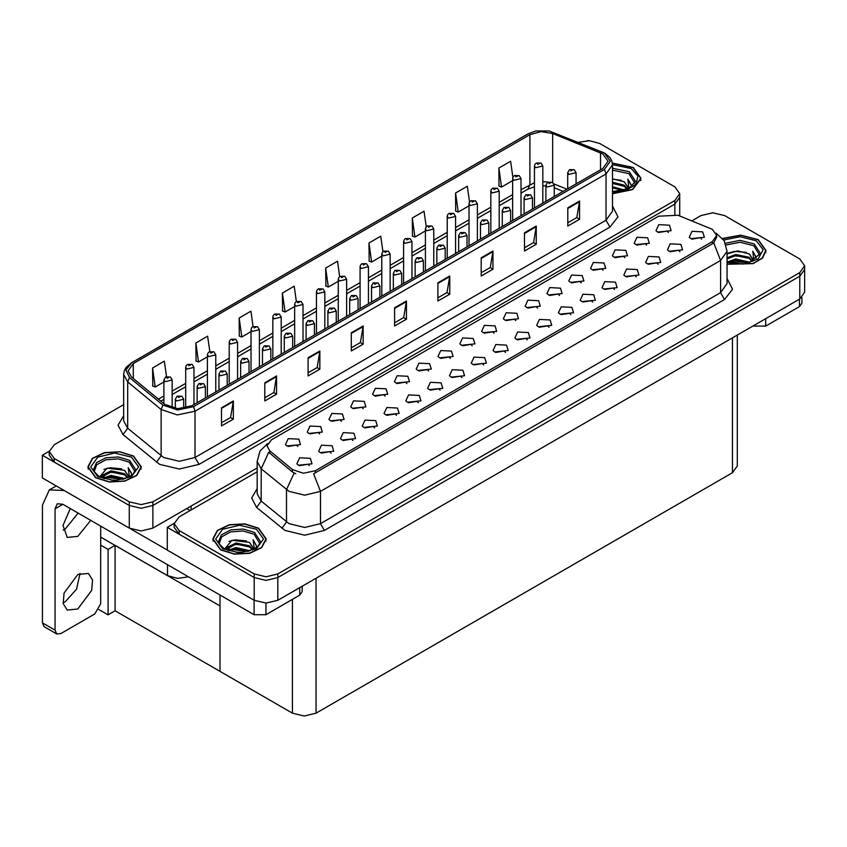 <?xml version="1.0" encoding="UTF-8"?>
<svg xmlns="http://www.w3.org/2000/svg" width="847" height="847" viewBox="0 0 847 847"><rect width="100%" height="100%" fill="white"/><g stroke="black" fill="none" stroke-linecap="round" stroke-linejoin="round"><path stroke-width="1.27" d="M188.585 576.828L177.658 578.416L167.473 575.632L100.666 537.062M257.181 467.957L152.915 528.157L141.11 530.974L129.305 528.157L42.35 477.952L42.35 455.231L129.305 505.437L141.11 508.264L152.915 505.437L674.826 204.116L679.718 197.298L674.826 204.116L152.915 505.437L141.11 508.264L129.305 505.437L54.155 462.049L49.264 455.231L49.264 451.599L54.155 458.418L129.305 501.805L141.11 504.621L152.915 501.805L674.826 200.485L679.718 193.667L674.826 186.848L599.676 143.461L589.438 140.676L578.49 142.307M588.506 140.644L587.236 140.644M49.274 451.229L42.35 455.231M737.366 334.988L737.366 465.935L732.475 472.753L316.016 713.195L304.211 716.011L292.406 713.195L220.008 671.396L220.008 605.965L115.065 545.373L108.056 549.417L100.666 545.15M115.065 545.373L115.065 610.803L108.056 614.848L98.94 609.575M108.056 614.848L108.056 549.417M220.008 594.965L220.008 671.396L115.065 610.803M385.036 396.142L383.691 394.734L375.263 396.142M386.052 388.826L375.359 388.297L372.595 394.279L374.247 395.644L387.714 394.279L386.052 388.826M668.421 232.533L667.076 231.125L658.648 232.533M669.437 225.217L658.744 224.677L655.98 230.67L657.632 232.036L671.099 230.67L669.437 225.217M658.077 264.317L656.732 262.909L648.304 264.317M659.093 257.001L648.4 256.461L645.626 262.454L647.288 263.819L660.745 262.454L659.093 257.001M406.835 383.553L405.491 382.145L397.063 383.553M407.852 376.248L397.158 375.708L394.395 381.701L396.047 383.056L409.514 381.701L407.852 376.248M592.678 302.072L591.333 300.664L582.905 302.072M593.694 294.756L583.001 294.216L580.237 300.209L581.889 301.574L595.356 300.209L593.694 294.756M537.633 308.043L536.289 306.635L527.861 308.043M538.65 300.727L527.946 300.198L525.182 306.18L526.845 307.546L540.301 306.18L538.65 300.727M461.89 377.582L460.546 376.174L452.118 377.582M462.907 370.266L452.203 369.726L449.439 375.719L451.102 377.084L464.558 375.719L462.907 370.266M603.022 270.288L601.688 268.88L593.26 270.288M604.038 262.972L593.345 262.432L590.581 268.425L592.244 269.791L605.7 268.425L604.038 262.972M527.279 339.827L525.934 338.419L517.506 339.827M528.295 332.511L517.602 331.971L514.838 337.964L516.49 339.329L529.957 337.964L528.295 332.511M559.433 295.465L558.088 294.057L549.661 295.465M560.449 288.149L549.745 287.609L546.982 293.602L548.644 294.957L562.101 293.602L560.449 288.149M483.679 364.993L482.335 363.585L473.918 364.993M484.696 357.688L474.002 357.148L471.239 363.141L472.901 364.496L486.358 363.141L484.696 357.688M624.821 257.7L623.477 256.292L615.06 257.7M625.838 250.394L615.144 249.854L612.381 255.836L614.033 257.202L627.5 255.836L625.838 250.394M549.078 327.238L547.734 325.83L539.306 327.238M550.095 319.922L539.401 319.393L536.638 325.375L538.29 326.741L551.757 325.375L550.095 319.922M319.647 433.897L318.303 432.489L309.875 433.897M320.664 426.581L309.96 426.052L307.196 432.034L308.859 433.399L322.315 432.034L320.664 426.581M428.635 370.975L427.29 369.567L418.863 370.975M429.651 363.659L418.958 363.119L416.195 369.112L417.846 370.478L431.314 369.112L429.651 363.659M331.092 453.092L329.748 451.684L321.32 453.092M332.109 445.776L321.415 445.247L318.652 451.229L320.304 452.594L333.76 451.229L332.109 445.776M494.034 333.22L492.689 331.812L484.262 333.22M495.05 325.904L484.357 325.364L481.594 331.357L483.245 332.712L496.702 331.357L495.05 325.904M374.692 427.926L373.347 426.517L364.919 427.926M375.708 420.61L365.015 420.07L362.241 426.062L363.903 427.428L377.36 426.062L375.708 420.61M440.091 390.171L438.746 388.762L430.318 390.171M441.107 382.855L430.403 382.315L427.64 388.307L429.302 389.673L442.759 388.307L441.107 382.855M515.834 320.632L514.489 319.224L506.061 320.632M516.85 313.316L506.157 312.776L503.383 318.768L505.045 320.134L518.502 318.768L516.85 313.316M396.491 415.337L395.147 413.929L386.719 415.337M397.508 408.021L386.814 407.492L384.04 413.474L385.703 414.839L399.159 413.474L397.508 408.021M581.233 282.877L579.888 281.469L571.46 282.877M582.249 275.561L571.545 275.021L568.782 281.013L570.444 282.379L583.901 281.013L582.249 275.561M505.479 352.416L504.134 351.007L495.707 352.416M506.495 345.1L495.802 344.56L493.039 350.552L494.69 351.918L508.158 350.552L506.495 345.1M450.435 358.387L449.09 356.979L440.662 358.387M451.451 351.071L440.758 350.531L437.994 356.523L439.646 357.889L453.103 356.523L451.451 351.071M679.876 251.728L678.532 250.32L670.104 251.728M680.893 244.412L670.189 243.872L667.425 249.865L669.088 251.231L682.544 249.865L680.893 244.412M418.291 402.759L416.946 401.351L408.519 402.759M419.307 395.443L408.603 394.903L405.84 400.896L407.502 402.251L420.959 400.896L419.307 395.443M297.848 446.485L296.503 445.077L288.075 446.485M298.864 439.17L288.16 438.63L285.397 444.622L287.059 445.988L300.516 444.622L298.864 439.17M363.236 408.73L361.891 407.322L353.464 408.73M364.252 401.414L353.559 400.875L350.796 406.867L352.447 408.233L365.915 406.867L364.252 401.414M309.293 465.681L307.948 464.272L299.52 465.681M310.309 458.365L299.616 457.825L296.852 463.817L298.504 465.183L311.971 463.817L310.309 458.365M701.676 239.14L700.331 237.732L691.904 239.14M702.692 231.824L691.988 231.295L689.225 237.276L690.887 238.642L704.344 237.276L702.692 231.824M472.234 345.798L470.89 344.39L462.462 345.798M473.251 338.482L462.557 337.953L459.794 343.935L461.446 345.301L474.902 343.935L473.251 338.482M352.892 440.514L351.547 439.106L343.12 440.514M353.908 433.198L343.215 432.658L340.452 438.651L342.103 440.006L355.56 438.651L353.908 433.198M646.621 245.122L645.276 243.714L636.849 245.122M647.637 237.806L636.944 237.266L634.181 243.258L635.832 244.624L649.3 243.258L647.637 237.806M570.878 314.661L569.533 313.252L561.106 314.661M571.894 307.345L561.201 306.805L558.438 312.797L560.089 314.152L573.557 312.797L571.894 307.345M341.436 421.319L340.092 419.911L331.675 421.319M342.453 414.003L331.759 413.463L328.996 419.456L330.658 420.811L344.115 419.456L342.453 414.003M636.277 276.905L634.932 275.487L626.505 276.905M637.293 269.59L626.6 269.05L623.837 275.042L625.488 276.397L638.945 275.042L637.293 269.59M614.477 289.483L613.133 288.075L604.705 289.483M615.494 282.167L604.8 281.638L602.037 287.62L603.689 288.986L617.145 287.62L615.494 282.167M712.285 229.283L677.886 215.212L658.638 216.186L271.411 439.752L267.006 445.882L269.727 450.858L292.416 469.566L303.417 473.229L315.349 470.72L712.285 241.554L716.689 235.424L712.285 229.283M713.428 212.766L712.168 212.766M174.207 523.361L167.282 527.363L254.238 577.569L266.043 580.386L277.848 577.569L799.759 276.238L804.65 269.431L799.759 276.238L277.848 577.569L266.043 580.386L254.238 577.569L179.088 534.171L174.196 527.363L174.196 523.721L179.088 530.54L254.238 573.927L266.043 576.754L277.848 573.927L799.759 272.607L804.65 265.789L799.759 258.981L724.609 215.583L712.803 212.766L700.998 215.583L691.861 220.866M167.282 527.363L167.282 550.074L254.238 600.279L266.043 603.106L277.848 600.279L799.759 298.959L804.65 292.141L804.65 265.789M612.529 193.762L632.582 189.643L641.063 178.378L633.238 167.473L612.381 162.995M133.519 455.982L119.84 451.758L104.414 452.637L92.418 458.322L87.919 466.888L95.743 477.793L109.422 482.007L124.858 481.138L136.843 475.453L141.343 466.888L133.519 455.982M602.863 153.932L608.082 161.205L602.863 168.468L191.909 405.734L177.764 408.699L164.731 404.358L131.285 376.777L128.066 370.88L133.286 363.617L529.915 134.62L540.947 131.645L552.72 133.466L602.863 153.932M604.44 153.021L549.184 130.989L535.823 130.989L528.337 133.71L131.709 362.707L125.917 369.874L129.464 377.518L162.91 405.099L177.574 409.98L193.487 406.634L604.44 169.379L610.306 161.205L604.44 153.021M221.501 407.778L221.501 425.946L233.306 419.138L233.306 400.959L221.501 407.778M221.501 422.727L230.596 417.476L233.306 400.959M230.511 417.518L233.306 419.138M264.783 382.791L264.783 400.959L276.588 394.141L276.588 375.973L264.783 382.791M264.783 397.741L273.877 392.489L276.588 375.973M273.793 392.532L276.588 394.141M308.064 357.794L308.064 375.973L319.87 369.154L319.87 350.986L308.064 357.794M308.064 372.744L317.159 367.503L319.87 350.986M317.074 367.545L319.87 369.154M351.346 332.807L351.346 350.986L363.151 344.168L363.151 325.989L351.346 332.807M351.346 347.757L360.441 342.506L363.151 325.989M360.367 342.559L363.151 344.168M567.765 207.864L567.765 226.033L579.57 219.225L579.57 201.046L567.765 207.864M567.765 222.814L576.86 217.563L579.57 201.046M576.775 217.605L579.57 219.225M524.484 232.851L524.484 251.03L536.289 244.211L536.289 226.033L524.484 232.851M524.484 247.8L533.578 242.549L536.289 226.033M533.494 242.602L536.289 244.211M481.202 257.837L481.202 276.016L493.007 269.198L493.007 251.03L481.202 257.837M481.202 272.787L490.286 267.546L493.007 251.03M490.212 267.588L493.007 269.198M437.92 282.834L437.92 301.003L449.725 294.184L449.725 276.016L437.92 282.834M437.92 297.784L447.004 292.533L449.725 276.016M446.93 292.575L449.725 294.184M394.628 307.821L394.628 325.989L406.433 319.181L406.433 301.003L394.628 307.821M394.628 322.771L403.723 317.519L406.433 301.003M403.648 317.561L406.433 319.181M123.62 404.675L54.155 444.781L49.264 451.599M253.094 326.561L250.934 311.177L239.129 317.996L239.32 336.058M209.812 351.59L207.653 336.174L195.848 342.982L196.038 361.055M166.541 376.65L164.371 361.161L152.566 367.979L152.756 386.041M382.95 251.686L380.779 236.218L368.974 243.025L369.165 261.098M426.253 226.816L424.061 211.221L412.256 218.039L412.447 236.101M469.566 202.031L467.353 186.234L455.548 193.052L455.739 211.115M512.89 177.372L510.635 161.248L498.83 168.066L499.021 186.128M296.376 301.564L294.216 286.191L282.411 293.009L282.602 311.071M339.658 276.598L337.498 261.204L325.693 268.023L325.883 286.085M325.693 268.023L328.361 287.006L338.249 281.299M328.361 287.006L325.693 286.011M368.974 243.025L371.642 262.019L381.838 256.133M371.642 262.019L368.974 261.024M412.256 218.039L414.924 237.033L425.438 230.956M414.924 237.033L412.256 236.038M455.548 193.052L458.206 212.036L469.037 205.789M458.206 212.036L455.548 211.041M498.83 168.066L501.488 187.049L512.636 180.612M501.488 187.049L498.83 186.054M282.411 293.009L285.079 311.992L294.65 306.476M285.079 311.992L282.411 310.997M239.129 317.996L241.797 336.99L251.051 331.643M241.797 336.99L239.129 335.994M195.848 342.982L198.516 361.976L207.451 356.809M198.516 361.976L195.848 360.981M152.566 367.979L155.223 386.963L163.852 381.986M155.223 386.963L152.566 385.967M727.075 264.222L753.195 263.671L762.575 258.049L765.995 250.5L758.171 239.595L740.733 235.106L722.555 238.483M258.451 528.115L244.772 523.891L229.336 524.769L217.351 530.444L212.851 539.01L220.675 549.915L234.354 554.139L249.78 553.26L261.776 547.586L266.276 539.01L258.451 528.115M716.689 235.424L716.689 237.255L713.746 242.761L712.285 243.82L313.655 473.748L320.462 491.398L304.719 495.167L288.986 491.398L261.215 468.836L257.181 461.467L257.181 493.727L261.215 501.096L288.986 523.658L304.719 527.416L320.462 523.658L720.553 292.67L727.075 283.576L727.075 251.326L720.553 260.41L713.746 242.761M295.794 473.748L292.416 472.044L268.721 452.309L261.215 468.836L261.215 501.096L256.652 507.48L251.623 498.004L257.181 488.634M257.181 471.821L179.088 516.914L174.196 523.721M172.206 407.883L172.206 380.017L165.08 381.711L163.852 380.017L165.514 377.116L167.007 377.201L167.039 378.313L169.008 377.169L167.092 377.148L168.585 377.741L167.653 377.508M167.092 377.148L165.663 377.042M167.621 377.953L167.007 377.201M183.651 408.434L183.651 399.212L176.525 400.917L175.308 399.212L176.97 396.311L178.452 396.396L178.495 397.508L180.464 396.364L178.537 396.343L180.03 396.936L178.452 396.396M178.537 396.343L177.118 396.237M193.995 404.527L193.995 367.429L186.88 369.133L185.652 367.429L186.107 365.766L187.314 364.528L188.796 364.612L188.839 365.724L190.808 364.591L188.892 364.559L190.384 365.152L188.796 364.612M188.892 364.559L187.462 364.454M215.794 391.939L215.794 354.84L208.669 356.545L207.451 354.84L207.907 353.188L209.114 351.95L210.596 352.024L210.638 353.135L212.608 352.003L210.681 351.981L212.184 352.574L210.596 352.024M210.681 351.981L209.262 351.865M237.594 379.35L237.594 342.252L230.469 343.956L229.251 342.252L229.706 340.6L230.913 339.361L232.396 339.446L232.438 340.547L234.407 339.414L232.48 339.393L233.984 339.986L232.396 339.446M232.48 339.393L231.062 339.287M205.45 397.91L205.45 386.624L198.325 388.328L197.107 386.624L198.77 383.723L200.252 383.807L200.294 384.919L202.264 383.786L200.898 384.115M200.337 383.755L198.918 383.649M200.866 384.57L200.252 383.807M227.25 385.332L227.25 374.035L220.125 375.74L218.907 374.035L220.569 371.145L222.052 371.219L222.094 372.331L224.063 371.198L222.697 371.526M222.136 371.177L220.707 371.06M222.666 371.981L222.052 371.219M249.05 372.744L249.05 361.447L241.924 363.151L240.696 361.447L242.369 358.556L243.851 358.641L243.894 359.753L245.863 358.609L243.936 358.588L245.429 359.181L243.851 358.641M243.936 358.588L242.507 358.482M270.849 360.155L270.849 348.869L263.724 350.573L262.496 348.869L264.169 345.968L265.651 346.052L265.693 347.164L267.652 346.031L265.736 346L267.229 346.592L265.651 346.052M265.736 346L264.306 345.894M765.646 318.652L765.646 326.148L799.483 306.614L799.483 299.118M801.929 297.413L801.929 303.205L799.483 306.614M765.646 326.148L753.841 326.148L753.841 325.47M753.248 325.809L753.841 326.148M80.041 573.419L76.569 589.237L65.251 601.762L63.049 602.842M77.839 574.499L88.416 573.451L92.503 579.93L91.656 590.401L77.839 609.035L67.273 610.084L63.176 603.604L64.023 593.133L77.839 574.499M78.157 513.07L65.251 529.068L63.049 530.148M90.745 520.344L77.839 536.331L67.273 537.379L63.017 525.426L70.29 508.528M265.926 603.106L265.926 614.668L299.764 595.123L299.764 587.627M190.183 510.508L186.838 508.571M167.282 549.989L130.745 528.899M55.023 630.115L56.749 633.937L44.16 626.664L42.424 622.841L55.023 630.115L55.023 508.803L57.321 503.711L62.89 504.261L254.121 614.668L254.121 600.216M64.107 490.519L49.348 489.884L42.424 505.161L42.424 622.841M56.749 633.937L60.92 633.524L94.758 613.98L100.666 603.763L100.666 526.061M302.21 586.219L302.21 591.714L299.764 595.123M265.926 614.668L254.121 614.668M612.529 170.173L628.908 173.603L634.816 183.301M612.402 163.153L633.048 167.59L640.787 178.378L632.391 189.537L612.529 193.603M612.529 178.781L624.186 181.787L628.252 187.738M612.529 191.327L616.775 191.602M612.529 186.785L624.821 190.173M612.529 187.918L623.614 190.511M612.529 182.243L624.186 185.186L627.754 189.082M612.529 183.375L624.186 186.329L627.256 189.294M628.019 188.966L628.262 187.462L624.186 181.787M629.046 188.468L627.892 179.141L631.28 185.006L631.142 186.224M627.892 179.141L631.269 185.228M612.529 179.088L621.243 180.263M612.529 183.63L620.84 184.688M612.529 188.172L620.84 189.23M726.08 245.016L740.193 242.263L753.841 245.736L759.748 255.423M722.671 238.632L740.68 235.265L757.97 239.712L765.72 250.5L762.311 257.986L752.994 263.555L727.075 264.042M727.075 253.856L737.801 250.903L749.119 253.909L753.184 259.87M735.355 263.608L741.707 263.735M727.594 261.892L735.683 259.023L749.754 262.295M728.706 262.263L735.683 260.167L748.536 262.644M727.075 257.795L735.683 254.481L749.119 257.319L752.687 261.204M727.075 258.938L735.683 255.614L749.119 258.451L752.189 261.416M752.951 261.088L753.195 259.595L749.119 253.909M753.978 260.59L752.824 251.273L756.202 257.128L756.075 258.356M752.824 251.273L756.202 257.35M728.6 252.935L734.9 251.379L746.175 252.395M730.845 256.715L734.9 255.932L745.773 256.821M730.845 261.257L734.9 260.474L745.773 261.363M94.165 471.811L96.643 464.738L105.737 459.805L118.104 458.809L129.189 462.113L135.096 471.811M133.318 456.099L141.068 466.888L136.611 475.368L124.753 480.99L109.475 481.858L95.944 477.676L88.204 466.888L92.651 458.407L104.52 452.785L119.787 451.917L133.318 456.099M99.681 476.84L107.071 468.126L124.467 470.297L128.532 476.247M110.703 479.995L117.055 480.111M102.942 478.269L111.031 475.411L125.102 478.682M104.054 478.65L111.031 476.543L123.895 479.031M100.729 477.369L101.195 475.792L111.031 470.868L124.467 473.706L128.035 477.592M100.962 477.464L111.031 472.001L124.467 474.839L127.537 477.803M128.299 477.475L128.543 475.972L124.467 470.297M129.326 476.977L128.172 467.65L131.56 473.515L131.423 474.733M128.172 467.65L131.55 473.738M103.948 469.323L110.248 467.766L121.523 468.772M106.193 473.092L110.248 472.308L121.121 473.198M106.193 477.644L110.248 476.85L121.121 477.75M219.098 543.933L221.565 536.871L230.659 531.927L243.025 530.931L254.121 534.245L260.029 543.943M258.25 528.221L265.99 539.01L261.543 547.49L249.674 553.112L234.407 553.98L220.876 549.809L213.126 539.01L217.584 530.54L229.452 524.918L244.719 524.049L258.25 528.221M224.614 548.972L232.004 540.248L249.399 542.419L253.465 548.38M235.635 552.117L241.988 552.244M227.875 550.402L235.964 547.533L250.034 550.804M228.986 550.772L235.964 548.676L248.817 551.153M225.662 549.491L226.128 547.914L235.964 542.991L249.399 545.828L252.957 549.724M225.895 549.597L235.964 544.134L249.399 546.961L252.47 549.936M253.232 549.597L253.475 548.104L249.399 542.419M254.259 549.1L253.105 539.783L256.482 545.637L256.355 546.866M253.105 539.783L256.482 545.86M228.881 541.455L235.18 539.899L246.456 540.905M231.125 545.224L235.18 544.441L246.054 545.33M231.125 549.767L235.18 548.983L246.054 549.872M259.394 366.772L259.394 329.674L252.268 331.378L251.051 329.674L251.495 328.011L252.713 326.773L254.195 326.857L254.238 327.969L256.207 326.826L254.28 326.804L255.783 327.397L254.852 327.164M254.28 326.804L252.861 326.698M254.809 327.62L254.195 326.857M281.193 354.184L281.193 317.085L274.068 318.79L272.85 317.085L273.295 315.423L274.513 314.184L275.995 314.269L276.037 315.38L278.007 314.248L276.641 314.576M276.08 314.216L274.661 314.11M276.609 315.031L275.995 314.269M302.993 341.595L302.993 304.497L295.868 306.201L294.65 304.497L295.095 302.845L296.312 301.606L297.795 301.68L297.837 302.792L299.806 301.659L297.879 301.638L299.372 302.231L297.795 301.68M297.879 301.638L296.461 301.532M292.649 347.577L292.649 336.28L285.524 337.985L284.296 336.28L285.968 333.379L287.451 333.464L287.493 334.576L289.452 333.443L287.535 333.422L289.028 334.014L287.451 333.464M287.535 333.422L286.106 333.305M314.449 334.988L314.449 323.692L307.323 325.396L306.095 323.692L307.757 320.801L309.25 320.886L309.282 321.987L311.251 320.854L309.335 320.833L310.828 321.426L309.896 321.182M309.335 320.833L307.906 320.727M309.864 321.638L309.25 320.886M336.248 322.4L336.248 311.114L329.123 312.818L327.895 311.114L329.557 308.213L331.039 308.297L331.082 309.409L333.051 308.266L331.135 308.244L332.627 308.837L331.039 308.297M331.135 308.244L329.705 308.139M324.793 329.017L324.793 291.919L317.667 293.613L316.45 291.919L316.894 290.256L318.112 289.018L319.594 289.102L319.637 290.214L321.606 289.071L319.679 289.049L321.172 289.642L319.594 289.102M319.679 289.049L318.26 288.943M346.592 316.429L346.592 279.33L339.467 281.035L338.249 279.33L338.694 277.668L339.912 276.429L341.394 276.514L341.436 277.625L343.406 276.493L342.04 276.821M341.479 276.461L340.049 276.355M342.008 276.842L341.394 276.514M368.392 303.84L368.392 266.741L361.267 268.446L360.039 266.741L360.494 265.09L361.711 263.851L363.194 263.925L363.236 265.037L365.205 263.904L363.839 264.232M363.278 263.883L361.849 263.766M363.808 264.688L363.194 263.925M390.192 291.252L390.192 254.153L383.066 255.858L381.838 254.153L382.293 252.501L383.511 251.263L384.993 251.347L385.036 252.459L386.994 251.315L385.078 251.294L386.571 251.887L384.993 251.347M385.078 251.294L383.649 251.188M411.991 278.674L411.991 241.575L404.866 243.28L403.638 241.575L404.093 239.913L405.311 238.674L406.793 238.759L406.835 239.87L408.794 238.738L406.878 238.706L408.37 239.299L406.793 238.759M406.878 238.706L405.448 238.6M358.037 309.811L358.037 298.525L350.912 300.23L349.695 298.525L351.357 295.624L352.839 295.709L352.881 296.821L354.851 295.688L352.924 295.656L354.427 296.249L352.839 295.709M352.924 295.656L351.505 295.55M379.837 297.233L379.837 285.937L372.712 287.641L371.494 285.937L373.156 283.046L374.639 283.12L374.681 284.232L376.65 283.099L374.723 283.078L376.227 283.671L374.639 283.12M374.723 283.078L373.305 282.962M401.637 284.645L401.637 273.359L394.511 275.053L393.294 273.359L394.956 270.458L396.438 270.542L396.481 271.654L398.45 270.511L396.523 270.489L398.026 271.082L397.095 270.849M396.523 270.489L395.104 270.384M397.052 271.294L396.438 270.542M423.436 272.056L423.436 260.77L416.311 262.475L415.094 260.77L416.756 257.869L418.238 257.954L418.28 259.066L420.25 257.933L418.323 257.901L419.826 258.494L418.238 257.954M418.323 257.901L416.904 257.795M445.236 259.478L445.236 248.182L438.111 249.886L436.893 248.182L438.555 245.291L440.038 245.365L440.08 246.477L442.049 245.344L440.122 245.323L441.615 245.916L440.038 245.365M440.122 245.323L438.704 245.207M433.791 266.085L433.791 228.986L426.666 230.691L425.438 228.986L425.893 227.324L427.1 226.085L428.593 226.17L428.635 227.282L430.594 226.149L429.238 226.477M428.677 226.128L427.248 226.011M429.207 226.498L428.593 226.17M455.591 253.497L455.591 216.398L448.465 218.103L447.237 216.398L447.692 214.746L448.899 213.508L450.382 213.592L450.424 214.693L452.393 213.56L450.477 213.539L451.97 214.132L451.038 213.889M450.477 213.539L449.048 213.433M451.006 213.91L450.382 213.592M477.38 240.919L477.38 203.82L470.265 205.525L469.037 203.82L469.492 202.158L470.699 200.919L472.181 201.004L472.224 202.115L474.193 200.972L472.266 200.951L473.769 201.544L472.838 201.311M472.266 200.951L470.847 200.845M472.806 201.766L472.181 201.004M499.179 228.33L499.179 191.231L492.054 192.936L490.837 191.231L491.292 189.569L492.499 188.33L493.981 188.415L494.023 189.527L495.993 188.394L494.066 188.362L495.569 188.955L493.981 188.415M494.066 188.362L492.647 188.256M520.979 215.741L520.979 178.643L513.854 180.347L512.636 178.643L513.091 176.991L514.298 175.753L515.781 175.827L515.823 176.938L517.792 175.805L515.865 175.784L517.369 176.377L515.781 175.827M515.865 175.784L514.447 175.668M542.779 203.153L542.779 166.054L535.653 167.759L534.436 166.054L534.88 164.403L536.098 163.164L537.58 163.249L537.623 164.36L539.592 163.217L537.665 163.196L539.168 163.789L537.58 163.249M537.665 163.196L536.246 163.09M467.036 246.89L467.036 235.593L459.91 237.298L458.693 235.593L460.355 232.703L461.837 232.787L461.88 233.888L463.849 232.756L461.922 232.734L463.415 233.327L461.837 232.787M461.922 232.734L460.503 232.629M488.835 234.301L488.835 223.015L481.71 224.72L480.493 223.015L482.155 220.114L483.637 220.199L483.679 221.311L485.649 220.178L484.283 220.506M483.722 220.146L482.303 220.04M484.251 220.527L483.637 220.199M510.635 221.723L510.635 210.427L503.51 212.131L502.282 210.427L503.954 207.526L505.437 207.61L505.479 208.722L507.448 207.589L505.521 207.568L507.014 208.15L505.437 207.61M505.521 207.568L504.092 207.451M532.435 209.135L532.435 197.838L525.309 199.543L524.081 197.838L525.754 194.948L527.236 195.022L527.279 196.133L529.248 195.001L527.321 194.979L528.814 195.572L527.236 195.022M527.321 194.979L525.892 194.874M554.234 196.546L554.234 185.26L547.109 186.965L545.881 185.26L547.554 182.359L549.036 182.444L549.078 183.555L551.037 182.412L549.121 182.391L550.614 182.984L549.036 182.444M549.121 182.391L547.691 182.285M576.034 183.958L576.034 172.672L568.909 174.376L567.681 172.672L569.343 169.771L570.836 169.855L570.878 170.967L572.837 169.834L571.481 170.162M570.92 169.802L569.491 169.696M571.45 170.183L570.836 169.855M167.473 575.632L167.473 564.642M129.305 528.157L129.305 501.805M674.826 214.259L674.826 200.485M152.915 528.157L152.915 501.805M191.083 509.979L191.083 506.125M799.759 298.959L799.759 272.607M277.848 600.279L277.848 573.927M254.238 600.279L254.238 573.927M732.475 472.753L732.475 337.805M316.016 713.195L316.016 578.247M292.406 713.195L292.406 599.38M269.727 450.858L269.727 453.336M292.416 469.566L292.416 472.044M315.349 470.72L315.349 472.986M712.285 241.554L712.285 243.82M612.529 206.086L618.024 216.864L609.946 227.081L198.992 464.347L195.064 457.528L606.007 220.262L612.529 211.178L612.529 164.837L606.007 173.921L604.44 169.379M198.992 464.347L179.32 469.047L159.649 464.347L123.08 434.617L118.051 425.141L123.62 415.771M163.577 457.528L179.32 461.287L195.064 457.528L195.064 411.187L177.383 414.903L161.089 409.472L127.643 381.891L123.62 374.522L123.62 420.864L127.643 428.233L163.577 457.528M535.823 130.989L528.337 133.71M131.709 362.707L126.182 367.238L124.287 370.7L123.62 374.522M129.464 377.518L127.643 381.891L127.643 428.233L123.08 434.617M162.91 405.099L161.089 409.472L161.089 455.813L156.526 462.197M193.487 406.634L195.064 411.187L606.007 173.921L606.007 220.262L609.946 227.081M54.155 458.418L54.155 462.049M133.286 363.617L133.286 378.429M600.481 152.778L600.481 169.845M552.72 133.466L552.72 182.454M566.95 189.199L553.959 183.947M548.03 182.094L542.779 181.586M534.436 182.708L520.979 189.76M529.915 134.62L529.915 184.604L527.84 189.188L520.979 193.148M512.636 194.577L499.179 202.338M490.837 207.155L477.38 214.926M469.037 219.744L455.591 227.515M447.237 232.332L433.791 240.093M425.438 244.921L411.991 252.681M403.638 257.499L390.192 265.27M381.838 270.087L368.392 277.858M360.039 282.676L346.592 290.436M338.249 295.254L324.793 303.025M316.45 307.842L302.993 315.613M294.65 320.431L281.193 328.191M272.85 333.019L259.394 340.78M251.051 345.597L237.594 353.368M229.251 358.186L215.794 365.957M207.451 370.774L193.995 378.535M185.652 383.352L172.206 391.123M163.852 395.941L158.368 399.106M563.139 191.401L554.234 187.727M394.628 308.393L406.391 301.606M437.92 283.406L449.672 276.62M481.202 258.42L492.954 251.633M524.484 233.433L536.236 226.636M567.765 208.436L579.517 201.65M351.346 333.379L363.109 326.593M308.064 358.376L319.827 351.59M264.783 383.363L276.546 376.576M221.501 408.349L233.253 401.563M324.401 530.476L320.462 523.658L320.462 491.398L720.553 260.41L720.553 292.67L724.492 299.478L324.401 530.476L304.719 535.177L285.047 530.476L256.652 507.48M294.078 473.071L286.487 489.682L286.487 521.943L281.935 528.327M727.075 278.483L732.57 289.261L724.492 299.478M179.088 530.54L179.088 534.171M62.89 504.261L55.023 508.803M612.529 168.246L629.31 171.782L635.462 181.29L629.109 188.436L612.529 191.634M612.529 164.604L631.269 168.606L637.907 175.943L636.097 184.148L626.484 190.279L612.529 192.153M725.434 243.311L740.045 240.336L754.243 243.904L760.384 253.422L749.616 262.337L727.075 261.702M723.677 240.029L740.183 236.694L756.202 240.739L763.168 249.643L758.181 258.981L743.74 264.073L727.075 262.379M93.53 469.81L96.431 462.695L105.843 457.814L118.389 456.904L129.591 460.292L135.742 469.81L132.492 474.913L122.942 479.264L99.099 476.522L94.017 471.493L93.53 469.81M131.55 457.115L138.559 466.888L131.55 476.66L114.631 480.704L97.712 476.66L90.703 466.888L97.712 457.115L114.631 453.071L131.55 457.115M218.452 541.932L221.363 534.828L230.765 529.947L243.322 529.036L254.524 532.414L260.664 541.932L257.424 547.035L247.875 551.386L224.032 548.644L218.939 543.626L218.452 541.932M256.482 529.248L263.491 539.01L256.482 548.782L239.563 552.826L222.645 548.782L215.636 539.01L222.645 529.248L239.563 525.204L256.482 529.248M679.718 215.953L679.718 193.667M612.529 164.837L611.862 161.015L610.009 157.616L604.853 153.201L549.184 130.989M527.914 133.89L131.285 362.887M545.881 185.969L542.779 185.821M534.436 186.711L527.84 189.188M512.636 197.965L499.179 205.726M490.837 210.543L477.38 218.314M469.037 223.132L455.591 230.903M447.237 235.72L433.791 243.481M425.438 248.309L411.991 256.069M403.638 260.887L390.192 268.658M381.838 273.475L368.392 281.246M360.039 286.064L346.592 293.824M338.249 298.642L324.793 306.413M316.45 311.23L302.993 319.001M294.65 323.819L281.193 331.579M272.85 336.407L259.394 344.168M251.051 348.985L237.594 356.756M229.251 361.574L215.794 369.334M207.451 374.162L193.995 381.923M185.652 386.74L172.206 394.511M163.852 399.329L160.782 401.097M727.075 251.326L724.164 240.813L716.149 233.105M267.557 443.574L260.04 451.049L257.181 461.467M172.206 380.017L170.406 377.031L165.79 376.957M163.852 403.627L163.852 380.017M183.651 399.212L181.851 396.227L177.235 396.152M175.308 408.476L175.308 399.212M193.995 367.429L192.205 364.454L187.589 364.379M185.652 408.074L185.652 367.429M215.794 354.84L214.005 351.865L209.389 351.791M207.451 396.756L207.451 354.84M237.594 342.252L235.794 339.276L231.178 339.202M229.251 384.178L229.251 342.252M205.45 386.624L203.651 383.649L199.034 383.575M197.107 402.738L197.107 386.624M227.25 374.035L225.45 371.06L220.834 370.986M218.907 390.149L218.907 374.035M249.05 361.447L247.25 358.472L242.634 358.397M240.696 377.561L240.696 361.447M270.849 348.869L269.05 345.894L264.433 345.82M262.496 364.972L262.496 348.869M49.348 489.884L56.177 485.934M640.787 178.378L640.787 180.591M765.72 250.5L765.72 252.724M141.068 466.888L141.068 469.111M88.204 466.888L88.204 469.111M265.99 539.01L265.99 541.233M213.126 539.01L213.126 541.233M259.394 329.674L257.594 326.688L252.978 326.614M251.051 371.589L251.051 329.674M281.193 317.085L279.394 314.11L274.777 314.036M272.85 359.001L272.85 317.085M302.993 304.497L301.193 301.521L296.577 301.447M294.65 346.412L294.65 304.497M292.649 336.28L290.849 333.305L286.233 333.231M284.296 352.394L284.296 336.28M314.449 323.692L312.649 320.717L308.033 320.642M306.095 339.806L306.095 323.692M336.248 311.114L334.449 308.128L329.832 308.054M327.895 327.217L327.895 311.114M324.793 291.919L322.993 288.933L318.377 288.859M316.45 333.834L316.45 291.919M346.592 279.33L344.793 276.355L340.176 276.281M338.249 321.246L338.249 279.33M368.392 266.741L366.592 263.766L361.976 263.692M360.039 308.657L360.039 266.741M390.192 254.153L388.392 251.178L383.776 251.104M381.838 296.079L381.838 254.153M411.991 241.575L410.192 238.6L405.575 238.526M403.638 283.491L403.638 241.575M358.037 298.525L356.248 295.55L351.632 295.476M349.695 314.639L349.695 298.525M379.837 285.937L378.037 282.962L373.421 282.887M371.494 302.051L371.494 285.937M401.637 273.359L399.837 270.373L395.221 270.299M393.294 289.462L393.294 273.359M423.436 260.77L421.637 257.795L417.02 257.721M415.094 276.884L415.094 260.77M445.236 248.182L443.436 245.207L438.82 245.132M436.893 264.296L436.893 248.182M433.791 228.986L431.991 226.011L427.375 225.937M425.438 270.902L425.438 228.986M455.591 216.398L453.791 213.423L449.175 213.349M447.237 258.314L447.237 216.398M477.38 203.82L475.591 200.834L470.974 200.76M469.037 245.736L469.037 203.82M499.179 191.231L497.38 188.256L492.774 188.182M490.837 233.147L490.837 191.231M520.979 178.643L519.179 175.668L514.563 175.594M512.636 220.559L512.636 178.643M542.779 166.054L540.979 163.079L536.363 163.005M534.436 207.981L534.436 166.054M467.036 235.593L465.236 232.618L460.62 232.544M458.693 251.707L458.693 235.593M488.835 223.015L487.036 220.029L482.419 219.955M480.493 239.119L480.493 223.015M510.635 210.427L508.835 207.451L504.219 207.377M502.282 226.541L502.282 210.427M532.435 197.838L530.635 194.863L526.019 194.789M524.081 213.952L524.081 197.838M554.234 185.26L552.435 182.274L547.818 182.2M545.881 201.364L545.881 185.26M576.034 172.672L574.234 169.696L569.618 169.622M567.681 188.786L567.681 172.672"/></g></svg>
